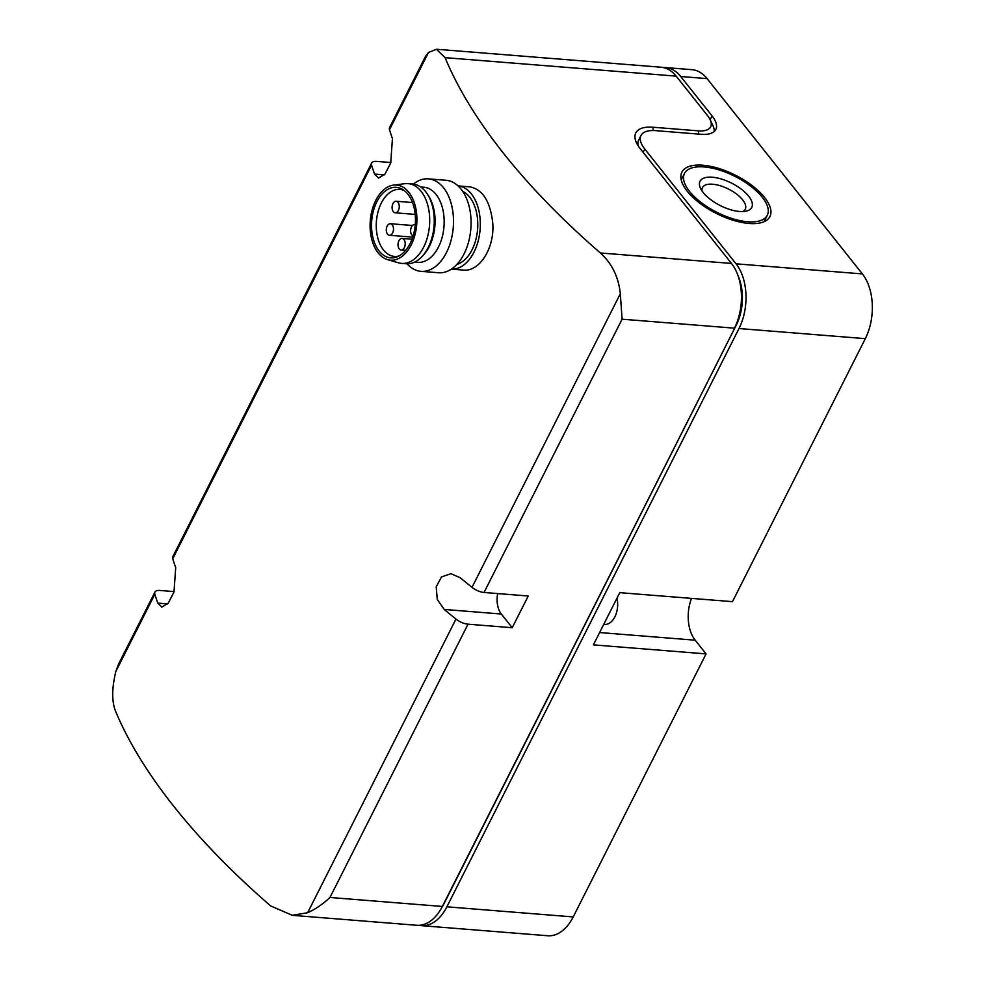 <?xml version="1.0" encoding="UTF-8"?>
<svg xmlns="http://www.w3.org/2000/svg" width="985" height="985" viewBox="0 0 985 985"><rect width="100%" height="100%" fill="white"/><g stroke="black" fill="none" stroke-linecap="round" stroke-linejoin="round"><path stroke-width="1.48" d="M497.684 593.561A19.712 12.177 -85.4 0 0 501.316 614.012L512.212 627.716L468.023 624.182A11.598 5.024 -153.2 0 1 455.981 619.06L307.652 912.713L292.213 915.299L270.579 905.868A579.845 251.458 26.8 0 1 115.294 710.567C111.711 700.877 111.884 687.838 115.836 671.462L118.84 663.41M455.981 619.06A579.845 251.458 -153.2 0 1 444.198 609.444L437.291 599.409L436.207 586.863L441.489 576.927L450.945 573.701L460.217 577.739A579.845 251.458 26.8 0 0 472 587.356A11.598 5.024 26.8 0 0 484.041 592.477L528.243 596.011L512.212 627.716M428.512 52.464L389.494 129.712A11.598 5.024 26.8 0 1 389.567 127.582L425.606 56.219L428.512 52.464L436.429 49.275L445.097 57.659A579.845 251.458 26.8 0 0 600.382 252.973C611.857 263.291 618.506 276.859 620.328 293.715L622.089 319.189L484.041 592.477M389.494 129.712A579.845 251.458 26.8 0 0 392.436 138.626L390.713 163.018L384.95 174.136L378.572 178.063L374.534 174.074A579.845 251.458 -153.2 0 1 371.579 165.16A11.598 5.024 -153.2 0 1 371.653 163.018A11.598 5.024 -153.2 0 1 376.565 161.392L390.873 162.537M371.653 163.018L172.831 556.623A11.598 5.024 26.8 0 0 172.757 558.766A579.845 251.458 26.8 0 0 175.712 567.68L173.988 592.059L168.226 603.177L161.848 607.117L157.797 603.115A579.845 251.458 -153.2 0 1 154.854 594.201A11.598 5.024 -153.2 0 1 154.928 592.071A11.598 5.024 -153.2 0 1 159.829 590.446L174.148 591.591M463.245 270.038C479.658 272.229 495.196 247.26 492.66 222.191C490.087 201.125 482.502 189.342 469.894 186.867L458.062 185.894A41.752 25.795 94.6 0 1 480.101 229.542A41.752 25.795 94.6 0 1 451.401 269.114M622.089 319.189L734.441 328.177A46.381 28.663 -85.4 0 0 737.396 273.978L738.849 277.684A40.594 25.081 -85.4 0 1 736.263 325.112L442.339 906.459A46.381 28.663 94.6 0 1 440.714 909.426A46.381 28.663 94.6 0 1 416.84 925.284L292.213 915.324M691.544 598.387A32.468 20.069 -85.4 0 0 695.176 640.188L706.073 653.892L593.376 644.88L619.762 592.65L732.458 601.663L865.322 338.643L738.996 328.534L446.882 906.816A46.381 28.663 -85.4 0 1 421.383 925.654A46.381 28.663 -85.4 0 1 419.13 925.321M706.073 653.892L573.208 916.924L446.882 906.816M307.652 912.713C315.274 909.34 322.711 904.267 329.975 897.47L468.023 624.182M737.396 273.978A46.381 28.663 -85.4 0 0 731.498 263.451L600.382 252.973M421.383 925.654L547.709 935.75A46.381 28.663 -85.4 0 0 573.208 916.924M698.562 134.083L698.414 130.857L652.969 127.225A40.594 17.607 26.8 0 0 636.458 142.726A40.594 17.607 26.8 0 0 640.225 148.673L731.498 263.451M698.414 130.857A28.996 12.571 26.8 0 0 710.197 119.788A28.996 12.571 26.8 0 0 707.513 115.54L676.178 76.141A46.381 28.663 -85.4 0 0 661.034 67.214L436.429 49.25M702.748 165.221A49.287 21.374 26.8 0 0 681.916 172.116A49.287 21.374 26.8 0 0 716.267 213.425A49.287 21.374 26.8 0 0 769.901 216.565A49.287 21.374 26.8 0 0 752.195 185.636A49.287 21.374 26.8 0 0 702.748 165.221M865.322 338.643A46.381 28.663 -85.4 0 0 862.367 273.916L707.082 78.615L680.721 76.51L712.057 115.91A34.795 15.083 26.8 0 1 715.836 129.417A34.795 15.083 26.8 0 1 701.135 134.292L655.69 130.648A34.795 15.083 26.8 0 0 640.989 135.524A34.795 15.083 26.8 0 0 644.769 149.03L736.041 263.82A46.381 28.663 -85.4 0 1 738.996 328.534M680.721 76.51A46.381 28.663 -85.4 0 0 665.577 67.571A46.381 28.663 -85.4 0 0 663.287 67.534M707.082 78.615A46.381 28.663 -85.4 0 0 691.926 69.676L665.577 67.571M616.967 598.166A18.555 11.463 94.6 0 1 604.667 624.391L603.756 624.318M704.115 166.933A46.381 20.119 26.8 0 0 684.501 173.434A46.381 20.119 26.8 0 0 716.834 212.292A46.381 20.119 26.8 0 0 767.315 215.259A46.381 20.119 26.8 0 0 750.644 186.153A46.381 20.119 26.8 0 0 704.115 166.933M742.715 211.553A23.972 10.392 26.8 0 0 745.263 209.189A23.972 10.392 26.8 0 0 736.645 194.143A23.972 10.392 26.8 0 0 712.611 184.22A23.972 10.392 26.8 0 0 702.477 187.569A23.972 10.392 26.8 0 0 702.083 191.028M712.29 177.214A28.996 12.571 26.8 0 0 700.495 188.283A28.996 12.571 26.8 0 0 720.244 205.57A28.996 12.571 26.8 0 0 745.867 211.196A28.996 12.571 26.8 0 0 746.224 193.466A28.996 12.571 26.8 0 0 712.29 177.214M714.199 131.51A34.795 15.083 26.8 0 0 712.931 125.661L710.197 119.788M640.989 135.524L638.625 140.19A34.795 15.083 26.8 0 0 638.206 145.866M736.263 325.112L444.149 903.393A40.594 25.081 94.6 0 1 442.733 905.991L440.714 909.426M398.962 256.001A33.625 20.783 94.6 0 1 394.456 256.42A33.625 20.783 94.6 0 1 383.473 249.956A33.625 20.783 94.6 0 1 378.068 211.664A33.625 20.783 94.6 0 1 399.812 189.379A33.625 20.783 94.6 0 1 404.195 190.511M379.127 251.064A35.374 21.855 94.6 0 1 375.002 205.963A35.374 21.855 94.6 0 1 402.606 189.428A35.374 21.855 94.6 0 1 415.288 224.358A35.374 21.855 94.6 0 1 397.226 256.814A35.374 21.855 94.6 0 1 379.127 251.064M378.178 252.923A37.689 23.295 94.6 0 1 371.567 212.268A37.689 23.295 94.6 0 1 393.557 185.106A37.689 23.295 94.6 0 1 416.717 224.469A37.689 23.295 94.6 0 1 387.598 259.646A37.689 23.295 94.6 0 1 378.178 252.923M393.557 185.106L404.921 183.702A40.003 24.723 94.6 0 1 408.049 183.641A40.003 24.723 94.6 0 1 429.497 225.491A40.003 24.723 94.6 0 1 401.671 263.401A40.003 24.723 94.6 0 1 398.593 262.835L387.598 259.646M408.049 183.641L412.592 183.998A40.003 24.723 94.6 0 1 427.379 194.107A40.003 24.723 94.6 0 1 422.417 256.137A40.003 24.723 94.6 0 1 406.214 263.758L401.671 263.401M427.379 194.107L428.61 196.015A37.689 23.295 94.6 0 1 423.932 254.45L422.417 256.137M420.669 186.978L423.759 187.224A37.689 23.295 94.6 0 1 443.976 226.649A37.689 23.295 94.6 0 1 417.751 262.355L414.66 262.108M413.404 184.084A46.381 28.663 94.6 0 1 428.389 178.864A46.381 28.663 94.6 0 1 453.272 227.387A46.381 28.663 94.6 0 1 421.001 271.343A46.381 28.663 94.6 0 1 407.027 263.808M428.389 178.864L445.971 180.267A46.381 28.663 94.6 0 1 470.842 228.791A46.381 28.663 94.6 0 1 438.571 272.747L421.001 271.343M462.704 191.373A37.689 23.295 94.6 0 1 477.602 229.333A37.689 23.295 94.6 0 1 456.855 264.448M415.251 224.678A5.799 3.583 -85.4 0 0 414.66 224.543A5.799 3.583 -85.4 0 0 411.484 226.895A5.799 3.583 -85.4 0 0 411.841 234.984A5.799 3.583 -85.4 0 0 413.109 235.957M399.257 248.897A5.799 3.583 -85.4 0 0 401.154 250.005A5.799 3.583 -85.4 0 0 405.18 244.514A5.799 3.583 -85.4 0 0 402.077 238.444A5.799 3.583 -85.4 0 0 398.888 240.808A5.799 3.583 -85.4 0 0 399.257 248.897M387.536 234.159A5.799 3.583 -85.4 0 0 389.432 235.28A5.799 3.583 -85.4 0 0 393.471 229.776A5.799 3.583 -85.4 0 0 390.356 223.718A5.799 3.583 -85.4 0 0 387.167 226.07A5.799 3.583 -85.4 0 0 387.536 234.159M393.323 211.689A5.799 3.583 -85.4 0 0 395.219 212.809A5.799 3.583 -85.4 0 0 399.245 207.306A5.799 3.583 -85.4 0 0 396.142 201.248A5.799 3.583 -85.4 0 0 392.953 203.6A5.799 3.583 -85.4 0 0 393.323 211.689M620.328 293.715L472 587.356M371.579 165.16L172.757 558.766M154.854 594.201L115.836 671.462M444.149 903.393L442.339 906.459L329.975 897.47M676.178 76.141L445.097 57.659M862.367 273.916L736.041 263.82M384.322 174.85L374.534 174.074M167.598 603.904L157.797 603.115M501.316 614.012L444.198 609.444M599.606 632.542L695.176 640.188M712.057 115.91L710.148 119.677M652.969 127.225L653.117 130.537M643.119 152.306L644.769 149.03M154.928 592.071L118.889 663.434M764.052 221.699L767.315 215.259M681.251 179.873L684.501 173.434M451.401 269.127L463.245 270.075M401.154 250.005L405.66 250.375M402.077 238.444L411.989 239.244M389.432 235.28L412.74 237.139M390.356 223.718L412.469 225.479M395.219 212.809L415.202 214.398M396.142 201.248L412.506 202.553"/></g></svg>
